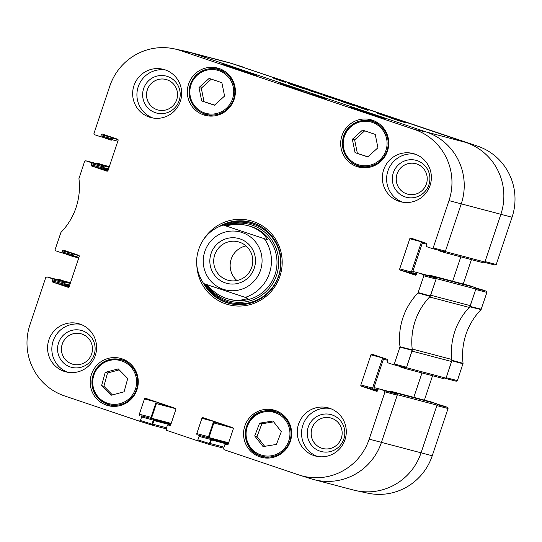<?xml version="1.0" encoding="UTF-8"?>
<svg xmlns="http://www.w3.org/2000/svg" width="542" height="542" viewBox="0 0 542 542"><rect width="100%" height="100%" fill="white"/><g stroke="black" fill="none" stroke-linecap="round" stroke-linejoin="round"><path stroke-width="0.81" d="M456.201 381.209L457.387 380.606L463.064 363.357A64.64 63.516 104.8 0 1 481.052 309.59L486.906 292.395L486.323 291.196L475.917 288.493M432.557 375.735L424.4 400.125M436.906 404.142L442.252 405.552A0.948 0.935 -75.2 0 0 442.137 405.518M442.252 405.552L447.468 407.313L437.069 404.603M448.051 408.512L436.866 405.599L421.053 452.855A56.951 55.961 104.8 0 1 356.019 490.646L367.855 493.179A56.382 55.406 -75.2 0 0 432.238 455.761L448.051 408.512L447.468 407.313M243.209 67.093A56.382 55.406 -75.2 0 0 242.145 66.747L230.601 63.116A56.951 55.961 104.8 0 1 231.671 63.468L465.903 142.444A56.951 55.961 104.8 0 1 500.862 214.327L485.056 261.583L496.242 264.496L512.048 217.24A56.382 55.406 -75.2 0 0 477.434 146.069L231.671 63.468A56.951 55.961 -75.2 0 0 228.114 62.398L188.494 51.957A56.951 55.961 104.8 0 1 192.051 53.021A56.951 55.961 -75.2 0 0 185.981 51.354L174.145 48.821A56.382 55.406 104.8 0 1 180.154 50.474L414.379 129.45A56.382 55.406 104.8 0 1 449 200.621L433.187 247.877L432.055 248.493L426.784 246.718A0.948 0.935 104.8 0 1 426.202 245.519L426.581 244.395A0.948 0.935 -75.2 0 0 425.998 243.195L410.971 238.128A0.948 0.935 -75.2 0 0 409.786 238.731L421.5 241.82A0.948 0.935 104.8 0 1 421.554 241.698M495.056 265.099L496.242 264.496M471.411 259.625L463.247 284.015M481.045 289.421L475.754 288.026L481.106 289.442A0.948 0.935 -75.2 0 0 480.984 289.408M481.106 289.442L486.323 291.196M486.906 292.395L475.72 289.489L469.819 306.806A64.071 62.96 -75.2 0 0 469.474 307.165M356.019 490.646A56.951 55.961 104.8 0 1 349.949 488.979M451.859 359.82A64.071 62.96 -75.2 0 0 451.92 360.315L446.202 377.699L457.387 380.606M308.059 89.044L272.924 77.289L308.059 89.044M436.222 132.255L401.094 120.507L436.222 132.255M349.671 103.231L377.428 112.472L349.671 103.231M214.422 105.216L201.692 100.927L198.989 87.567L209.144 78.4L221.874 82.689L224.578 96.049L214.422 105.216M220.316 68.963A24.444 24.017 -75.2 0 0 215.14 68.82M203.372 113.461A24.444 24.017 -75.2 0 0 207.945 115.893M203.602 114.877A24.444 24.017 104.8 0 1 188.352 84.796A24.444 24.017 104.8 0 1 217.586 68.062A24.444 24.017 104.8 0 1 234.584 97.817A24.444 24.017 104.8 0 1 205.127 115.331A24.444 24.017 104.8 0 1 203.602 114.877M124.098 391.791L111.063 395.281L101.605 385.653L105.223 372.381L118.258 368.899L127.716 378.526L124.098 391.791M373.668 120.67A24.444 24.017 -75.2 0 0 368.499 120.527M356.731 165.168A24.444 24.017 -75.2 0 0 361.297 167.6M356.961 166.584A24.444 24.017 104.8 0 1 341.711 136.503A24.444 24.017 104.8 0 1 370.945 119.768A24.444 24.017 104.8 0 1 387.937 149.524A24.444 24.017 104.8 0 1 358.486 167.038A24.444 24.017 104.8 0 1 356.961 166.584M123.19 359.238A24.444 24.017 -75.2 0 0 118.014 359.102M106.246 403.743A24.444 24.017 -75.2 0 0 110.819 406.175M106.476 405.152A24.444 24.017 104.8 0 1 91.225 375.078A24.444 24.017 104.8 0 1 120.46 358.343A24.444 24.017 104.8 0 1 137.458 388.099A24.444 24.017 104.8 0 1 108 405.612A24.444 24.017 104.8 0 1 106.476 405.152M62.079 251.955L62.459 250.831L74.173 253.92L73.793 255.045L62.079 251.955A0.948 0.935 104.8 0 1 60.894 252.558L55.677 250.804L55.094 249.605L60.948 232.41A64.64 63.516 -75.2 0 0 78.936 178.643L84.613 161.394L85.731 160.771L96.855 163.67M68.096 287.28L67.974 287.253A0.948 0.935 -75.2 0 0 69.159 286.65L79.247 256.495A0.948 0.935 -75.2 0 0 78.665 255.296L63.644 250.228A0.948 0.935 -75.2 0 0 62.459 250.831M67.974 287.253L52.947 282.186L64.667 285.275A0.948 0.935 104.8 0 1 64.085 284.076L52.364 280.986A0.948 0.935 -75.2 0 0 52.947 282.186M52.364 280.986L52.743 279.862L64.457 282.951A0.948 0.935 -75.2 0 0 63.875 281.752L52.161 278.663A0.948 0.935 104.8 0 1 52.743 279.862M52.161 278.663L46.944 276.901L58.008 279.78M140.439 420.511L141.611 417.001L153.325 420.091L151.97 424.142L140.439 420.511L139.267 421.12L64.566 395.931A56.382 55.406 104.8 0 1 29.952 324.76L45.758 277.504L46.944 276.901M141.028 415.802L152.742 418.891L141.028 415.802A0.948 0.935 104.8 0 1 141.611 417.001M139.341 414.23L144.463 398.932L156.177 402.015L151.055 417.32L139.341 414.23A0.948 0.935 -75.2 0 0 139.924 415.429M169.653 425.443L169.538 425.416A0.948 0.935 -75.2 0 0 170.716 424.813L175.838 409.508A0.948 0.935 -75.2 0 0 175.256 408.309L145.649 398.329A0.948 0.935 -75.2 0 0 144.463 398.932M169.538 425.416L168.372 425.023A0.948 0.935 104.8 0 1 168.427 425.043M197.891 439.88L199.063 436.371L210.784 439.46L209.429 443.512L197.891 439.88L196.726 440.49L166.651 430.355L166.069 429.156L167.248 425.646A0.948 0.935 104.8 0 1 168.372 425.023M196.726 440.49L208.257 444.122L209.429 443.512M198.48 435.172L210.201 438.261L198.48 435.172A0.948 0.935 104.8 0 1 199.063 436.371M196.793 433.607L201.915 418.302L213.629 421.391L208.507 436.689L196.793 433.607A0.948 0.935 -75.2 0 0 197.376 434.799M227.105 444.819L226.99 444.786A0.948 0.935 -75.2 0 0 228.175 444.183L233.29 428.885A0.948 0.935 -75.2 0 0 232.708 427.685L203.101 417.699A0.948 0.935 -75.2 0 0 201.915 418.302M226.99 444.786L225.824 444.393A0.948 0.935 104.8 0 1 225.885 444.413M384.413 390.694L379.204 388.932L390.918 392.022L396.663 393.959L384.413 390.694L384.996 391.886L369.19 439.142A56.382 55.406 104.8 0 1 299.855 475.253A56.382 55.406 104.8 0 1 298.791 474.907L224.103 449.724L223.521 448.525L224.7 445.016A0.948 0.935 104.8 0 1 225.824 444.393M376.575 391.297L376.453 391.263A0.948 0.935 -75.2 0 0 377.638 390.66L378.018 389.535A0.948 0.935 104.8 0 1 379.204 388.932M376.453 391.263L361.426 386.195L373.147 389.285A0.948 0.935 104.8 0 1 372.564 388.086L360.843 384.996A0.948 0.935 -75.2 0 0 361.426 386.195M360.843 384.996L370.931 354.847L382.652 357.93A0.948 0.935 104.8 0 1 382.699 357.808M423.268 274.577L418.051 272.822L429.765 275.912L435.511 277.843L423.268 274.577L423.851 275.776L417.997 292.971A64.64 63.516 -75.2 0 0 400.01 346.731L394.332 363.987L393.207 364.603L387.937 362.828A0.948 0.935 104.8 0 1 387.354 361.629L387.726 360.505A0.948 0.935 -75.2 0 0 387.144 359.305L372.117 354.244A0.948 0.935 -75.2 0 0 370.931 354.847M415.423 275.18L415.308 275.153A0.948 0.935 -75.2 0 0 416.486 274.55L416.866 273.425A0.948 0.935 104.8 0 1 418.051 272.822M415.308 275.153L400.281 270.085L411.995 273.175A0.948 0.935 104.8 0 1 411.412 271.976L399.698 268.886A0.948 0.935 -75.2 0 0 400.281 270.085M399.698 268.886L409.786 238.731M100.927 135.846L101.307 134.721L113.021 137.81L112.648 138.935L100.927 135.846A0.948 0.935 104.8 0 1 99.748 136.448L94.532 134.687L93.949 133.488L109.762 86.239A56.382 55.406 104.8 0 1 174.145 48.821M106.943 171.17L106.828 171.136A0.948 0.935 -75.2 0 0 108.014 170.534L118.102 140.385A0.948 0.935 -75.2 0 0 117.519 139.186L102.492 134.118A0.948 0.935 -75.2 0 0 101.307 134.721M106.828 171.136L91.801 166.069L103.515 169.158A0.948 0.935 104.8 0 1 102.933 167.959L91.219 164.876A0.948 0.935 -75.2 0 0 91.801 166.069M91.219 164.876L91.591 163.752L103.312 166.834A0.948 0.935 -75.2 0 0 102.729 165.635L91.009 162.553A0.948 0.935 104.8 0 1 91.591 163.752M91.009 162.553L85.799 160.791M196.807 265.329A43.428 42.669 -75.2 0 0 236.292 305.973A43.428 42.669 -75.2 0 0 281.332 271.007A43.428 42.669 -75.2 0 0 253.25 221.509A43.428 42.669 -75.2 0 0 203.657 239.368M149.26 117.086A24.918 24.485 104.8 0 1 133.711 86.422A24.918 24.485 104.8 0 1 163.515 69.362A24.918 24.485 104.8 0 1 180.838 99.694A24.918 24.485 104.8 0 1 150.811 117.546A24.918 24.485 104.8 0 1 149.26 117.086M64.18 371.358A24.918 24.485 104.8 0 1 48.631 340.694A24.918 24.485 104.8 0 1 78.434 323.635A24.918 24.485 104.8 0 1 95.758 353.973A24.918 24.485 104.8 0 1 65.731 371.826A24.918 24.485 104.8 0 1 64.18 371.358M313.879 455.551A24.918 24.485 104.8 0 1 298.33 424.887A24.918 24.485 104.8 0 1 328.134 407.828A24.918 24.485 104.8 0 1 345.457 438.166A24.918 24.485 104.8 0 1 315.43 456.018A24.918 24.485 104.8 0 1 313.879 455.551M398.959 201.278A24.918 24.485 104.8 0 1 383.411 170.615A24.918 24.485 104.8 0 1 413.214 153.555A24.918 24.485 104.8 0 1 430.538 183.887A24.918 24.485 104.8 0 1 400.511 201.739A24.918 24.485 104.8 0 1 398.959 201.278M259.835 456.859A24.444 24.017 104.8 0 1 244.584 426.784A24.444 24.017 104.8 0 1 273.818 410.05A24.444 24.017 104.8 0 1 290.81 439.806A24.444 24.017 104.8 0 1 261.359 457.319A24.444 24.017 104.8 0 1 259.835 456.859M276.542 410.951A24.444 24.017 -75.2 0 0 271.373 410.809M259.604 455.449A24.444 24.017 -75.2 0 0 264.171 457.882M407.719 194.185A15.772 15.501 104.8 0 1 396.771 174.991A15.772 15.501 104.8 0 1 416.723 163.969A15.772 15.501 104.8 0 1 426.568 183.386A15.772 15.501 104.8 0 1 407.699 194.178A15.772 15.501 104.8 0 1 396.73 174.978A15.772 15.501 104.8 0 1 415.741 163.677M72.919 364.265A15.772 15.501 104.8 0 1 61.951 345.064A15.772 15.501 104.8 0 1 81.944 334.055A15.772 15.501 104.8 0 1 91.788 353.465A15.772 15.501 104.8 0 1 72.919 364.265A15.772 15.501 104.8 0 1 61.998 345.071A15.772 15.501 104.8 0 1 80.982 333.764M158.02 109.992A15.772 15.501 104.8 0 1 147.078 90.799A15.772 15.501 104.8 0 1 166.062 79.491M322.619 448.458A15.772 15.501 104.8 0 1 311.65 429.257A15.772 15.501 104.8 0 1 331.643 418.248A15.772 15.501 104.8 0 1 341.487 437.658A15.772 15.501 104.8 0 1 322.619 448.458A15.772 15.501 104.8 0 1 311.697 429.264A15.772 15.501 104.8 0 1 330.681 417.957M201.692 100.927L214.557 105.094M211.312 79.125L201.292 88.177L203.995 101.53M198.989 87.567L201.292 88.177M119.206 369.868L107.519 372.991L103.901 386.263L112.411 394.922M105.223 372.381L107.519 372.991M101.605 385.653L103.901 386.263M355.044 152.634L352.347 139.28L362.503 130.107L375.233 134.396L377.93 147.756L367.781 156.929L355.044 152.634L367.916 156.801M364.664 130.832L354.644 139.883L357.347 153.237M352.347 139.28L354.644 139.883M254.713 435.937L259.598 423.166L272.978 421.019L281.318 431.656L276.434 444.426L263.046 446.581L254.713 435.937L257.01 436.54L264.672 446.317M273.656 421.879L261.894 423.769L257.01 436.54M259.598 423.166L261.894 423.769M250.899 222.267A42.005 41.273 -75.2 0 0 223.311 225.079M204.693 283.967A42.005 41.273 -75.2 0 0 229.49 303.493M207.085 284.794A39.641 38.956 -75.2 0 0 244.591 301.975A39.641 38.956 -75.2 0 0 276.576 275.187A39.641 38.956 -75.2 0 0 266.813 234.083A39.641 38.956 -75.2 0 0 225.973 225.784M229.361 299.286A37.967 37.31 -75.2 0 0 274.997 274.659A37.967 37.31 -75.2 0 0 248.717 225.865M250.824 226.454A37.967 37.31 -75.2 0 0 250.221 226.326M230.872 299.618A37.967 37.31 -75.2 0 0 231.488 299.814M96.984 163.704L102.729 165.635M103.312 166.834L102.933 167.959M103.515 169.158L107.96 170.655M111.462 139.538A0.948 0.935 -75.2 0 0 112.648 138.935M483.423 262.789A1.186 1.165 -75.2 0 0 484.9 262.037L500.862 214.327A56.951 55.961 -75.2 0 0 465.903 142.444L426.276 131.997L192.051 53.021L426.276 131.997A56.951 55.961 104.8 0 1 461.242 203.887A56.951 55.961 -75.2 0 0 426.276 131.997L414.379 129.45M444.244 251.745L445.429 251.142L461.242 203.887L445.28 251.59A1.186 1.165 104.8 0 1 443.796 252.342L438.498 250.553A0.711 0.698 104.8 0 1 438.051 250.092M421.5 241.82L411.412 271.976M411.995 273.175L416.439 274.672M405.396 367.855L406.581 367.252L412.293 349.875A64.071 62.96 104.8 0 1 430.199 296.359L436.093 279.042L435.511 277.843M382.652 357.93L372.564 388.086M373.147 389.285L377.591 390.782M299.855 475.253L311.399 478.884A56.951 55.961 -75.2 0 0 381.433 442.414L397.245 395.159L396.663 393.959M209.09 437.889A0.948 0.935 104.8 0 1 208.507 436.689M210.784 439.46A0.948 0.935 -75.2 0 0 210.201 438.261M196.739 440.497L208.257 444.122M151.638 418.519A0.948 0.935 104.8 0 1 151.055 417.32M153.325 420.091A0.948 0.935 -75.2 0 0 152.742 418.891M139.287 421.127L150.805 424.745L151.97 424.142M58.13 279.814L63.875 281.752M64.457 282.951L64.085 284.076M64.667 285.275L69.112 286.772M72.608 255.648A0.948 0.935 -75.2 0 0 73.793 255.045M353.973 108.088L384.908 118.515L380.579 117.594L349.644 107.16L353.973 108.088L353.811 108.563M225.804 64.871L256.745 75.304L252.416 74.376L221.482 63.942L225.804 64.871L225.648 65.352M308.242 92.309L280.336 83.57C279.747 83.671 294.198 88.8 309.665 93.847L327.117 99.139L308.242 92.309M417.184 160.662A19.099 18.767 -75.2 0 0 392.693 182.634A19.099 18.767 -75.2 0 0 423.492 193.02A19.099 18.767 -75.2 0 0 417.184 160.662M415.314 154.213A24.918 24.485 -75.2 0 0 387.449 172.532A24.918 24.485 -75.2 0 0 402.665 202.207M167.485 76.469A19.099 18.767 -75.2 0 0 142.993 98.441A19.099 18.767 -75.2 0 0 173.792 108.827A19.099 18.767 -75.2 0 0 167.485 76.469M167.024 79.776A15.772 15.501 104.8 0 1 176.868 99.193A15.772 15.501 104.8 0 1 158 109.985A15.772 15.501 104.8 0 1 147.031 90.785A15.772 15.501 104.8 0 1 167.024 79.776M165.615 70.02A24.918 24.485 -75.2 0 0 137.749 88.339A24.918 24.485 -75.2 0 0 152.966 118.014M82.404 330.749A19.099 18.767 -75.2 0 0 57.913 352.713A19.099 18.767 -75.2 0 0 88.712 363.099A19.099 18.767 -75.2 0 0 82.404 330.749M80.541 324.299A24.918 24.485 -75.2 0 0 52.669 342.612A24.918 24.485 -75.2 0 0 67.886 372.293M332.104 414.942A19.099 18.767 -75.2 0 0 307.612 436.906A19.099 18.767 -75.2 0 0 338.411 447.292A19.099 18.767 -75.2 0 0 332.104 414.942M330.241 408.492A24.918 24.485 -75.2 0 0 302.368 426.805A24.918 24.485 -75.2 0 0 317.585 456.486M218.9 226.705A42.005 41.273 104.8 0 1 250.431 222.139A42.005 41.273 104.8 0 1 253.053 222.931A42.005 41.273 104.8 0 1 279.259 274.618A42.005 41.273 104.8 0 1 229.022 303.371A42.005 41.273 104.8 0 1 203.69 283.595M226.949 279.896A19.878 19.532 104.8 0 1 214.544 255.438A19.878 19.532 104.8 0 1 238.317 241.834A19.878 19.532 104.8 0 1 252.138 266.027A19.878 19.532 104.8 0 1 228.189 280.268A19.878 19.532 104.8 0 1 226.949 279.896M225.296 282.89A23.198 22.798 -75.2 0 0 255.045 256.203A23.198 22.798 -75.2 0 0 217.627 243.588A23.198 22.798 -75.2 0 0 225.296 282.89M246.034 245.912A19.878 19.532 -75.2 0 0 230.811 260.411A19.878 19.532 -75.2 0 0 236.915 280.519M203.704 283.581L247.992 298.29C241.942 300.586 235.526 300.864 228.758 299.13C220.458 296.847 213.243 292.07 207.119 284.807M226.346 225.878C233.9 223.975 241.156 223.914 248.114 225.702C256.766 228.087 263.249 232.782 267.572 239.781L223.284 225.072L267.572 239.781M203.629 283.568C195.045 270.343 194.375 256.678 201.624 242.572C206.631 233.981 213.826 228.141 223.209 225.052L223.284 225.072M292.497 84.559L289.022 83.387M289.028 83.38L292.49 84.572M350.796 104.281L351.711 104.592L350.796 104.288M354.211 105.365L358.804 106.916L354.211 105.372M358.804 106.916L358.445 106.808M353.486 105.121L351.738 104.579L353.479 105.148M284.868 82.025L280.607 80.589L284.868 82.032M284.821 82.018L284.421 81.883L284.821 82.018M337.998 99.938L343.303 101.679L338.079 99.985M345.003 102.248L342.876 101.544L344.997 102.255M344.868 102.242L342.883 101.598L344.868 102.242M345.945 102.587L342.144 101.347L345.945 102.594M345.478 102.431L345.816 102.54L345.471 102.445M347.537 103.115L346.474 102.763M348.452 103.468L350.654 104.159L348.452 103.475M349.746 103.881L347.585 103.176M346.474 102.75L349.726 103.895M303.324 88.204L306.921 89.423M301.44 87.56L292.26 84.525L301.643 87.655M305.403 88.942L303.317 88.231M307.219 89.518L305.37 88.942M296.488 85.954L296.122 85.826M309.367 90.27L307.382 89.62L309.36 90.277M311.399 90.92L315.586 92.343L311.582 91.022M276.135 79.064L274.15 78.414L276.129 79.078M275.885 78.969L273.527 78.211L275.878 78.983M277.714 79.579L279.753 80.25L277.714 79.579M281 80.69L280.573 80.562M333.045 98.251L329.99 97.248M333.039 98.251L333.459 98.4M330.003 97.208L333.472 98.366M319.495 93.664L314.882 92.14L319.489 93.685M477.434 146.069L231.671 63.468L192.051 53.021L180.154 50.474M354.048 105.5L341.514 101.429L354.001 105.643M288.629 83.597L291.61 84.383L288.696 83.4M321.914 94.606L305.173 88.956L321.914 94.606M377.489 113.393L389.766 117.478L377.489 113.393M368.099 110.27L357.022 106.659L368.065 110.378M390.193 117.756L405.836 122.898L390.172 117.817M323.093 95.168L341.853 101.327L323.1 95.223M290.16 84.085L305.16 89.139L290.153 84.112M275.275 78.908L285.363 82.337L275.275 78.908M399.847 121.062L392.821 118.678L399.833 121.096M310.837 91.049L315.376 92.486L310.823 91.083M423.295 242.288A1.186 1.165 -75.2 0 0 422.306 243.094L412.821 271.447A1.186 1.165 -75.2 0 0 413.546 272.944L416.676 274.001M452.665 281.223L460.822 256.833M429.318 275.79L429.325 275.763A0.711 0.698 104.8 0 1 430.212 275.309L435.517 277.097A1.186 1.165 104.8 0 1 436.249 278.595L430.687 295.207L470.307 305.647L475.869 289.035A1.186 1.165 -75.2 0 0 475.138 287.538L469.839 285.749A0.711 0.698 -75.2 0 0 469.745 285.729M429.853 296.718A4.749 4.661 104.8 0 1 429.616 296.989A64.071 62.96 -75.2 0 0 412.205 349.021A4.749 4.661 104.8 0 1 412.232 349.38M444.569 378.899A1.186 1.165 -75.2 0 0 446.052 378.147L451.608 361.534A4.749 4.661 -75.2 0 0 451.832 359.461A64.071 62.96 104.8 0 1 469.237 307.436A4.749 4.661 -75.2 0 0 470.307 305.647M451.608 361.534L411.988 351.094L406.432 367.706A1.186 1.165 104.8 0 1 404.949 368.458L399.644 366.67A0.711 0.698 104.8 0 1 399.203 366.202M384.447 358.397A1.186 1.165 -75.2 0 0 383.451 359.204L373.966 387.557A1.186 1.165 -75.2 0 0 374.698 389.054L377.821 390.111M413.81 397.333L421.974 372.943M390.464 391.9L390.477 391.873A0.711 0.698 104.8 0 1 391.365 391.419L396.669 393.207A1.186 1.165 104.8 0 1 397.394 394.705L381.433 442.414A56.951 55.961 104.8 0 1 313.886 479.602A56.951 55.961 104.8 0 1 310.329 478.532M313.886 479.602L353.506 490.043A56.951 55.961 -75.2 0 0 421.053 452.855L437.015 405.152A1.186 1.165 -75.2 0 0 436.29 403.654L430.985 401.866A0.711 0.698 -75.2 0 0 430.897 401.839M233.29 428.268L215.323 422.211A1.186 1.165 -75.2 0 0 213.839 422.963L208.948 437.59A0.711 0.698 -75.2 0 0 208.907 437.807M210.811 438.973L210.933 439.013A0.711 0.698 104.8 0 1 211.366 439.908L210.16 443.512A1.186 1.165 104.8 0 1 208.684 444.264L208.25 444.115M175.838 408.898L157.871 402.841A1.186 1.165 -75.2 0 0 156.387 403.594L151.496 418.221A0.711 0.698 -75.2 0 0 151.455 418.431M153.359 419.596L153.481 419.637A0.711 0.698 104.8 0 1 153.914 420.538L152.709 424.135A1.186 1.165 104.8 0 1 151.232 424.887L139.267 421.12M57.296 279.597A1.186 1.165 104.8 0 1 58.577 279.211L63.881 281A0.711 0.698 104.8 0 1 64.322 281.901L64.281 282.023M64.037 284.272A0.711 0.698 -75.2 0 0 64.227 284.374L69.342 286.101M73.095 255.675L73.055 255.797A0.711 0.698 104.8 0 1 72.161 256.251L66.862 254.462A1.186 1.165 104.8 0 1 66.246 253.974M96.151 163.481A1.186 1.165 104.8 0 1 97.431 163.101L102.729 164.89A0.711 0.698 104.8 0 1 103.17 165.784L103.129 165.906M102.892 168.162A0.711 0.698 -75.2 0 0 103.082 168.264L108.197 169.985M111.943 139.565L111.903 139.687A0.711 0.698 104.8 0 1 111.015 140.134L105.71 138.345A1.186 1.165 104.8 0 1 105.101 137.858M469.819 306.806L481.052 309.59M481.276 309.225L470.043 306.44M463.064 363.357L451.92 360.315M451.872 360.742L463.017 363.777M369.19 439.142L432.238 455.761M449 200.621L512.048 217.24M197.281 75.216A22.303 21.917 104.8 0 1 233.297 87.221A22.303 21.917 104.8 0 1 204.781 112.987A22.303 21.917 104.8 0 1 197.281 75.216M93.515 376.317A22.303 21.917 104.8 0 1 130.31 366.338A22.303 21.917 104.8 0 1 120.148 403.614A22.303 21.917 104.8 0 1 93.515 376.317M125.527 360.904L127.573 361.548A23.259 22.852 104.8 0 0 125.527 360.904L120.758 359.644C106.97 357.49 97.641 362.977 92.77 376.114A23.259 22.852 -75.2 0 0 108.901 404.623A23.259 22.852 -75.2 0 0 136.923 387.957A23.259 22.852 -75.2 0 0 120.758 359.644A23.259 22.852 -75.2 0 0 92.784 376.114C90.406 390.274 95.785 399.772 108.901 404.623L113.671 405.877A23.259 22.852 104.8 0 0 115.771 406.324L113.671 405.877M196.834 74.559A23.259 22.852 -75.2 0 0 189.68 97.343A23.259 22.852 -75.2 0 0 206.028 114.342A23.259 22.852 -75.2 0 0 234.049 97.675A23.259 22.852 -75.2 0 0 217.884 69.362A23.259 22.852 -75.2 0 0 196.834 74.559M222.654 70.623A23.259 22.852 104.8 0 1 224.7 71.266L217.884 69.362C210.032 67.533 203.013 69.261 196.814 74.559C188.48 83.177 186.922 92.865 192.119 103.624C195.344 109.078 199.978 112.648 206.028 114.342L210.797 115.602A23.259 22.852 104.8 0 0 212.898 116.049L210.797 115.602M350.633 126.923A22.303 21.917 104.8 0 1 386.649 138.928A22.303 21.917 104.8 0 1 358.133 164.693A22.303 21.917 104.8 0 1 350.633 126.923M350.186 126.266A23.259 22.852 -75.2 0 0 343.032 149.057A23.259 22.852 -75.2 0 0 359.38 166.048A23.259 22.852 -75.2 0 0 387.408 149.382A23.259 22.852 -75.2 0 0 371.236 121.076A23.259 22.852 -75.2 0 0 350.186 126.266M376.006 122.329A23.259 22.852 104.8 0 1 378.059 122.98L371.236 121.076C363.391 119.24 356.365 120.974 350.166 126.266C336.447 137.512 342.219 162.417 359.38 166.048L364.156 167.309A23.259 22.852 104.8 0 0 366.257 167.756L364.156 167.309M264.767 411.791A22.303 21.917 104.8 0 1 288.432 441.777A22.303 21.917 104.8 0 1 250.844 447.821A22.303 21.917 104.8 0 1 264.767 411.791M278.879 412.611L280.932 413.255A23.259 22.852 104.8 0 0 278.879 412.611L274.11 411.351L264.787 410.897A23.259 22.852 -75.2 0 0 245.343 432.726A23.259 22.852 -75.2 0 0 262.253 456.33A23.259 22.852 -75.2 0 0 290.282 439.664A23.259 22.852 -75.2 0 0 274.11 411.351A23.259 22.852 -75.2 0 0 264.801 410.897C240.912 413.309 238.778 451.601 262.253 456.33L267.03 457.59A23.259 22.852 104.8 0 0 269.13 458.037L267.03 457.59M259.11 225.533A41.795 41.063 -75.2 0 0 223.629 225.167M204.991 284.069A41.795 41.063 -75.2 0 0 238.25 304.699M206.197 284.489A40.86 40.149 -75.2 0 0 244.916 303.5A40.86 40.149 -75.2 0 0 278.581 275.797A40.86 40.149 -75.2 0 0 267.938 232.87A40.86 40.149 -75.2 0 0 224.916 225.506M430.423 295.993L418.221 292.605M417.997 292.971L430.199 296.359M423.851 275.776L436.093 279.042M412.293 349.875L400.01 346.731M399.962 347.158L412.252 350.301M406.581 367.252L394.332 363.987M384.996 391.886L397.245 395.159M445.429 251.142L433.187 247.877M260.499 270.282A29.898 29.383 104.8 0 1 223.168 289.245A29.898 29.383 104.8 0 1 204.815 251.508A29.898 29.383 104.8 0 1 242.145 232.538A29.898 29.383 104.8 0 1 260.499 270.282M264.503 238.975A37.967 37.31 104.8 0 1 269.462 273.195A37.967 37.31 104.8 0 1 244.93 297.477M484.9 262.037L445.28 251.59M426.615 244.232L422.306 243.094M417.882 272.782L412.821 271.447M416.744 273.785L413.546 272.944M469.839 285.749L430.212 275.309M475.138 287.538L435.517 277.097M475.869 289.035L436.249 278.595M469.237 307.436L429.616 296.989M451.832 359.461L412.205 349.021M446.052 378.147L406.432 367.706M387.767 360.342L383.451 359.204M379.034 388.892L373.966 387.557M377.896 389.901L374.698 389.054M430.985 401.866L391.365 391.419M436.29 403.654L396.669 393.207M437.015 405.152L397.394 394.705M230.851 427.448L213.839 422.963M228.643 442.78L208.948 437.59M228.399 443.498L210.784 438.857M228.365 443.607L210.933 439.013M228.114 444.325L211.366 439.908M223.982 447.15L210.16 443.512M173.399 408.079L156.387 403.594M171.191 423.41L151.496 418.221M170.947 424.129L153.332 419.488M170.913 424.237L153.481 419.637M170.662 424.948L153.914 420.538M166.53 427.78L152.709 424.135M70.467 282.734L63.881 281M70.23 283.459L64.322 281.901M69.701 285.031L64.241 283.595M69.457 285.749L64.227 284.374M79.159 255.695L74.03 254.34M78.963 257.355L73.055 255.797M72.208 256.264L78.753 257.985L72.255 256.271M109.321 166.624L102.729 164.89M109.078 167.343L103.17 165.784M108.549 168.921L103.095 167.485M108.312 169.639L103.082 168.264M118.014 139.579L112.885 138.23M117.81 141.245L111.903 139.687M484.704 262.403L495.117 265.113M445.849 378.519L456.269 381.229M436.899 404.142L442.197 405.531M85.731 160.771L96.923 163.684M111.523 139.551L99.803 136.469M72.669 255.668L60.955 252.579M46.883 276.887L58.069 279.794M390.857 392.002L379.143 388.912M393.207 364.603L405.45 367.876M432.055 248.493L444.304 251.759M429.711 275.892L417.99 272.802M228.758 299.13L229.964 299.448M248.114 225.702L249.32 226.021M483.498 262.809L443.871 252.369M469.792 285.736L430.172 275.295M444.643 378.919L405.023 368.479M430.944 401.852L391.317 391.405M223.629 448.207L208.758 444.284M166.177 428.83L151.306 424.914"/></g></svg>
